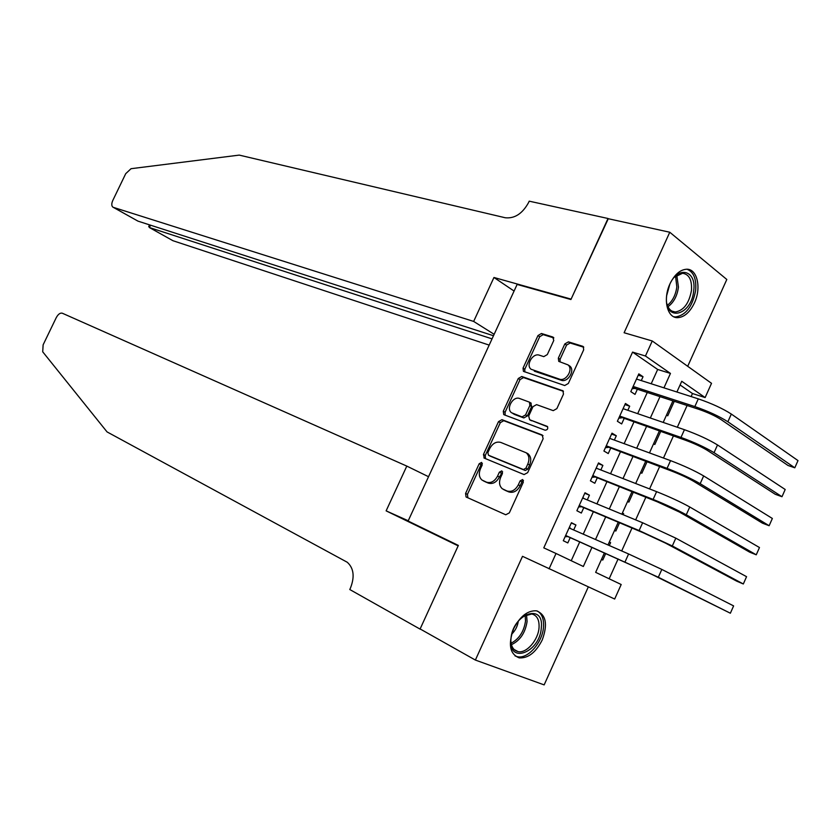 <?xml version="1.0" encoding="UTF-8"?>
<svg xmlns="http://www.w3.org/2000/svg" width="840" height="840" viewBox="0 0 840 840"><rect width="100%" height="100%" fill="white"/><g stroke="black" fill="none" stroke-linecap="round" stroke-linejoin="round"><path stroke-width="1.26" d="M481.582 462.42L479.189 463.743L465.581 493.437L466.064 496.976L505.754 514.773L509.324 512.894L523.309 482.213L522.638 479.535L520.128 480.89L518.322 484.838C515.33 490.235 511.529 492.282 506.93 490.959L502.288 488.754C499.306 485.982 498.771 482.192 500.661 477.382L502.446 473.487L501.806 470.852L499.359 472.185L497.574 476.081C494.634 481.404 490.917 483.431 486.444 482.16L481.961 480.029C479.062 477.33 478.548 473.603 480.428 468.846L482.192 465.003L481.582 462.42M482.37 463.386L481.036 464.699L467.45 494.351L467.87 497.837M523.457 480.459L521.966 481.845L520.159 485.793L518.322 484.838M502.614 471.796L499.422 477.036L497.574 476.081M669.952 283.889C662.707 299.019 667.139 318.034 677.502 317.667C684.191 317.3 689.829 312.406 694.418 302.967C701.589 287.994 697.326 268.737 686.637 269.231C680.085 269.682 674.52 274.565 669.952 283.889M513.681 628.667C507.938 644.364 509.786 654.098 519.215 657.877C528.171 658.434 535.836 652.481 542.199 640.017C547.985 624.299 546.063 614.565 536.413 610.817C527.625 610.365 520.055 616.308 513.681 628.667M553.76 340.483L552.773 336.998L541.453 333.491L537.978 335.559L523.037 368.13L523.425 371.343L564.711 385.529L568.344 383.46L583.674 349.829L583.275 346.605L582.614 346.258L568.407 341.849L564.816 343.938L558.337 358.134L558.736 361.368L567.956 364.865C573.741 369.096 566.076 381.854 559.398 379.124L531.069 369.243C525.472 365.19 532.865 352.643 539.364 355.194L543.784 356.632L547.312 354.575L553.76 340.483M651.2 383.775L657.668 369.464L632.573 352.107L645.446 356.013L652.26 340.977L711.522 383.324L705.127 397.562L681.744 381.276L676.904 392.007M604.433 552.877L595.654 572.355L621.191 584.514L614.67 599.036L522.512 556.322L475.377 660.062L420.126 628.95L458.356 545.423L408.114 521.031L517.125 284.435L570.917 299.534L607.95 218.642L669.774 232.239L624.11 332.745L652.26 340.977M549.077 568.837L556.028 553.486L583.338 566.486L591.969 547.355M632.573 352.107L543.784 547.869L556.028 553.486M501.953 419.675L498.509 421.628L483.452 454.471L484.312 458.147L524.087 474.579L527.678 472.637L543.144 438.711L542.157 434.963L501.953 419.675L503.759 420.693L500.325 422.646L485.289 455.438L485.489 458.63M563.451 391.346L523.519 377.57L520.065 379.575L505.092 412.241L503.286 411.212L518.28 378.504L521.745 376.488L563.01 390.842L563.451 394.17L556.868 408.618L553.245 410.644L536.561 404.628L533.012 406.634L528.696 416.084L529.652 419.748L547.333 426.416C548.279 428.642 547.544 429.912 545.129 430.217L504.179 414.803M503.286 411.212L503.706 414.53M687.698 366.303L726.81 279.479L669.774 232.239M475.377 660.062L544.152 684.894L588.315 586.898M666.54 415.034L667.737 415.81L674.268 401.31M653.594 443.751L654.812 444.497L660.639 431.56M640.626 472.542L641.855 473.267L646.978 461.895M627.617 501.428L628.856 502.12L633.266 492.324M623.175 514.742L623.648 513.681L622.335 513.135M614.565 530.387L615.825 531.048L619.521 522.847M573.678 529.977L575.925 525L571.442 522.711L563.294 540.719L567.808 542.934L570.182 537.695M587.275 499.926L589.428 495.169L584.997 492.776L576.87 510.731L581.332 513.051L583.695 507.832M600.831 469.959L602.889 465.423L598.521 462.924L590.415 480.827L594.815 483.263L597.167 478.055M614.355 440.087L616.308 435.771L611.993 433.156L603.908 451.007L608.255 453.558L610.606 448.361M627.837 410.288L629.685 406.203L625.433 403.473L617.379 421.27L621.663 423.938L624.005 418.761M571.231 560.721L579.726 541.926M583.244 534.156L593.313 511.865M596.915 503.906L606.858 481.887M610.544 473.739L620.372 451.994M624.141 443.656L633.843 422.195M637.686 413.669L647.273 392.48M641.277 380.594L643.03 376.719L638.831 373.884L630.798 391.629L635.029 394.401L637.361 389.235M609.168 578.792L618.103 558.936M621.695 550.956L631.985 528.066M635.659 519.887L645.824 497.291M649.582 488.922L659.621 466.599M663.474 458.042L673.386 436.002M677.313 427.256L687.099 405.5M691.121 396.564L692.486 393.54L680.085 384.962M601.482 559.429L602.763 560.059L605.735 553.455M609.304 545.538L610.606 542.64L609.336 542M623.648 513.681L622.398 512.999M692.486 393.54L705.127 397.562M663.947 387.86L670.457 373.422L645.446 356.013M595.508 539.511L605.65 517.031M609.284 509.009L619.3 486.801M623.007 478.58L632.898 456.656M636.688 448.256L646.464 426.605M650.339 418.005L659.988 396.637M672.913 400.869L663.201 422.415M659.295 431.088L649.467 452.918M645.645 461.401L635.68 483.515M631.942 491.799L621.863 514.196M618.208 522.291L607.992 544.971M657.668 369.464L670.457 373.422M610.606 542.64L609.304 542.073M575.925 525L571.316 522.995M589.428 495.169L584.776 493.269M602.889 465.423L598.196 463.617M616.308 435.771L611.583 434.06M629.685 406.203L624.928 404.586M643.03 376.719L638.243 375.197M484.418 481.373L483.2 480.764M499.422 477.036C496.482 482.349 492.776 484.365 488.303 483.094L485.058 481.698M504.756 490.119L503.591 489.521M520.159 485.793C517.178 491.18 513.387 493.217 508.778 491.904L505.439 490.466M543.029 435.645L503.759 420.693M487.862 452.634L488.471 455.207L523.425 469.529L525.924 468.163L527.825 464.006C529.694 459.27 529.168 455.543 526.26 452.812L500.766 442.418C496.293 441.284 492.608 443.331 489.72 448.581L487.862 452.634M490.098 456.068L488.471 455.207M528.087 453.81L526.26 452.812L528.087 453.81C530.985 456.53 531.51 460.257 529.652 464.993L527.762 469.151L525.252 470.505L490.308 456.183M529.631 419.738L547.691 426.846M519.645 398.517C513.114 395.724 505.722 408.629 511.497 412.724L522.039 416.903L525.557 414.918L529.872 405.489L529.442 402.161L519.645 398.517M512.757 413.448L514.605 414.498L512.799 413.459M530.775 402.948L531.657 406.539L527.352 415.957L523.835 417.942L514.605 414.498M505.092 412.241L505.144 415.17M568.691 365.337L569.709 365.988C575.495 370.219 567.84 382.956 561.162 380.226L534.324 371.165M583.758 347.225L570.15 343.004L566.559 345.093L560.091 359.257L560.028 361.914M553.854 337.943L543.207 334.635L539.721 336.693L524.811 369.222L524.769 371.921M565.625 535.573L651.609 574.276L730.37 613.221L658.319 577.248L565.667 535.469M733.614 605.903L730.37 613.221L733.614 605.903L661.825 569.425L628.603 553.97L569.069 527.961M567.735 536.613L565.1 536.729M569.436 527.142L570.727 528.686M541.307 627.805C540.025 652.397 508.358 664.839 510.93 639.177C512.358 613.756 544.362 602.375 541.307 627.805M510.856 640.595C511.224 646.852 513.618 650.517 518.038 651.609C526.428 653.688 538.314 640.017 539.038 627.627C539.438 619.878 537.012 615.321 531.783 613.977L522.921 616.486M511.802 634.074C515.413 630.494 517.587 626.157 518.312 621.075M515.035 655.914L517.43 656.723C527.856 659.327 542.587 642.359 543.512 626.976C544.026 619.175 542 613.861 537.442 611.058M669.48 284.97C677.628 265.167 696.696 270.07 693.714 290.567C691.603 316.47 663.653 322.602 666.614 295.932L666.74 294.798M666.96 303.828C668.462 309.026 671.223 311.745 675.245 311.997C683.655 310.601 689.062 303.408 691.467 290.43C692.087 279.941 689.105 274.218 682.521 273.273L674.384 277.221M666.645 295.68L669.858 284.151M673.743 316.743L675.528 316.964C685.965 315.231 692.685 306.317 695.678 290.209C696.518 278.901 693.641 271.908 687.036 269.241M386.127 510.856L406.802 466.095L62.276 313.205C60.154 312.701 58.128 314.213 56.207 317.73L43.123 344.841L42.714 351.813L107.058 431.918L347.256 562.254C353.766 568.134 354.848 576.723 350.48 588.01L349.776 589.523L420.053 629.097L458.157 545.853L386.127 510.856L408.24 520.769M420.053 629.097L420.998 629.454M406.802 466.095L428.536 476.711M494.151 334.31L473.655 321.426L113.337 207.354L137.959 221.13L493.49 335.738M608.275 218.715L571.106 299.114L493.952 277.483L473.655 321.426M113.337 207.354L112.76 207.049C111.447 205.727 111.468 203.511 112.823 200.403L125.717 173.68L131.05 168.693L239.222 155.106L505.25 217.76C514.626 218.736 522.396 213.696 528.538 202.629L529.211 201.169L608.013 218.495M514.08 291.05L493.952 277.483M492.041 338.877L149.404 227.535L172.956 240.713L149.299 227.493M489.174 345.104L172.956 240.713M148.859 226.275L149.404 227.535L150.528 225.183M113.232 207.312L137.959 221.13M579.149 505.701L643.524 532.896L665.553 543.134L736.732 581.175L743.327 583.978L672.315 545.969L639.125 530.555L579.243 505.491M746.561 576.681L743.327 583.978L746.561 576.681L675.812 538.157L642.631 522.764L582.635 498.005M581.227 506.804L578.582 506.961M582.908 497.396L583.874 498.519M592.63 475.923L657.447 501.879L679.455 512.075L749.606 552.132L756.252 554.809L686.27 514.773C677.26 509.849 666.204 504.725 653.121 499.422L592.778 475.598M759.476 547.533L756.252 554.809L759.476 547.533L689.755 506.993C680.768 502.016 669.722 496.902 656.607 491.652L596.159 468.143M594.688 477.078L592.022 477.278M596.337 467.744L596.977 468.457M606.071 446.229L671.339 470.957C680.075 474.327 687.393 477.719 693.315 481.12L762.457 523.173L769.135 525.725L700.182 483.683C691.268 478.558 680.232 473.456 667.065 468.374L606.27 445.798M772.359 518.469L769.135 525.725L772.359 518.469L703.658 475.923C694.764 470.747 683.739 465.654 670.551 460.625L609.641 438.354M608.107 447.437L605.42 447.678M619.479 416.63L685.178 440.129C693.966 443.352 701.284 446.723 707.144 450.251L775.257 494.288L781.988 496.724L714.053 452.676C705.243 447.363 694.218 442.27 680.977 437.43L619.731 416.084M785.19 489.489L781.988 496.724L785.19 489.489L717.507 444.948C708.729 439.572 697.715 434.49 684.443 429.702L623.081 408.66M621.485 417.879L618.786 418.163M632.846 387.104L634.82 388.406L698.985 409.385C707.826 412.461 715.134 415.821 720.92 419.486L788.036 465.486L794.798 467.806L727.881 421.774C719.177 416.252 708.162 411.191 694.837 406.57L633.139 386.453M798 460.593L794.798 467.806L798 460.593L731.325 414.057C722.652 408.492 711.638 403.431 698.303 398.864L636.489 379.05M634.82 388.406L632.111 388.731M481.036 464.699L479.189 463.743M521.966 481.845L520.128 480.89M501.207 473.151L499.359 472.185M488.303 483.094L486.444 482.16M508.778 491.904L506.93 490.959M467.45 494.351L465.581 493.437M485.289 455.438L483.452 454.471M500.325 422.646L498.509 421.628M525.252 470.505L523.425 469.529M527.762 469.151L525.924 468.163M529.652 464.993L527.825 464.006M520.065 379.575L518.28 378.504M523.519 377.57L521.745 376.488M563.136 390.947L562.433 390.516M531.447 420.788L529.652 419.748M523.835 417.942L522.039 416.903M527.352 415.957L525.557 414.918M531.657 406.539L529.872 405.489M561.162 380.226L559.398 379.124M560.091 359.257L558.337 358.134M566.559 345.093L564.816 343.938M570.15 343.004L568.407 341.849M583.506 346.846L582.614 346.258M524.811 369.222L523.037 368.13M539.721 336.693L537.978 335.559M543.207 334.635L541.453 333.491M553.591 337.544L552.773 336.998M625.097 561.792L628.603 553.97M658.319 577.248L661.825 569.425M526.502 614.597L527.09 621.464C525.326 632.803 520.118 640.542 511.445 644.69M511.108 643.22C519.152 638.925 523.95 631.544 525.514 621.054L525.147 615.174M676.788 275.237L678.457 287.133C677.208 295.974 673.712 302.494 668 306.695M667.422 305.308C672.577 301.108 675.717 294.966 676.83 286.892L675.56 276.15M639.125 530.555L642.631 522.764M672.315 545.969L675.812 538.157M653.121 499.422L656.607 491.652M686.27 514.773L689.755 506.993M667.065 468.374L670.551 460.625M700.182 483.683L703.658 475.923M680.977 437.43L684.443 429.702M714.053 452.676L717.507 444.948M694.837 406.57L698.303 398.864M727.881 421.774L731.325 414.057M467.366 497.606L466.064 496.976M484.523 458.231L483.903 457.905M531.226 403.221L529.442 402.161M569.709 365.988L567.956 364.865M514.028 649.446L518.038 651.609M671.905 311.105L675.245 311.997M149.541 224.868L148.701 226.601"/></g></svg>
